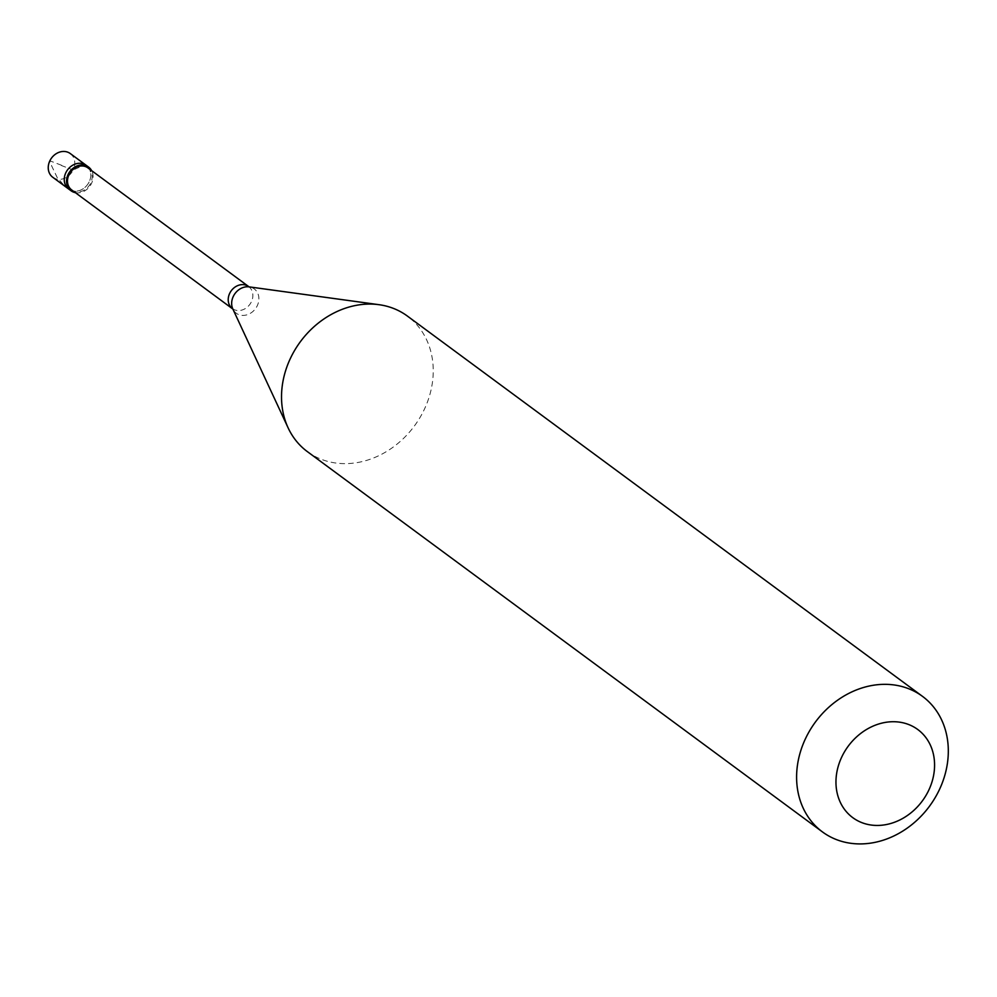 <?xml version="1.0" encoding="UTF-8"?>
<svg xmlns="http://www.w3.org/2000/svg" width="997" height="997" viewBox="0 0 997 997"><rect width="100%" height="100%" fill="white"/><g stroke="black" fill="none" stroke-linecap="round" stroke-linejoin="round"><path stroke-width="0.75" stroke-dasharray="4.99 3.74" d="M52.754 177.267A14.743 12.4 126.4 0 0 73.167 169.989L85.281 164.655M68.768 189.094A14.743 12.4 126.4 0 0 89.194 181.815A14.743 12.4 -53.6 0 0 86.29 165.377A14.743 12.4 -53.6 0 1 89.194 181.815A14.743 12.4 126.4 0 1 68.768 189.094M70.264 153.55A14.743 12.4 -53.6 0 1 73.167 169.989L61.453 165.539M75.386 192.67A14.743 12.4 126.4 0 0 91.475 183.51A14.743 12.4 -53.6 0 0 91.649 170.649M71.684 189.941A13.684 11.515 126.4 0 0 90.64 183.174A13.684 11.515 -53.6 0 0 87.948 167.92M307.35 451.616A84.234 70.887 126.4 0 0 424.012 410.029A84.234 70.887 -53.6 0 0 407.412 316.086M61.577 165.278L49.85 160.829L50.548 163.57L57.141 177.429L63.559 184.856L68.718 189.044M232.413 308.596A13.684 11.515 126.4 0 0 251.369 301.842A13.684 11.515 -53.6 0 0 248.677 286.575L249.163 286.874A15.129 12.724 -53.6 0 1 257.238 305.78A15.129 12.724 126.4 0 1 244.751 315.301A15.129 12.724 126.4 0 1 232.837 308.983L232.413 308.596"/><path stroke-width="1.5" d="M71.061 190.788A14.743 12.4 126.4 0 1 68.157 174.35A14.743 12.4 -53.6 0 1 88.571 167.072L86.29 165.377A14.743 12.4 -53.6 0 0 65.864 172.655A14.743 12.4 126.4 0 0 68.768 189.094A14.743 12.4 126.4 0 1 65.864 172.655A14.743 12.4 -53.6 0 1 86.29 165.377L70.264 153.55A14.743 12.4 -53.6 0 0 49.85 160.829A14.743 12.4 126.4 0 0 52.754 177.267L71.061 190.788A14.743 12.4 126.4 0 0 75.386 192.67M232.413 308.596A13.684 11.515 126.4 0 1 229.709 293.33A13.684 11.515 -53.6 0 1 248.677 286.575L87.948 167.92A13.684 11.515 -53.6 0 0 68.992 174.674A13.684 11.515 126.4 0 0 71.684 189.941L232.887 309.07M288.121 427.863L232.837 308.983A15.129 12.724 126.4 0 1 233.31 296.383A15.129 12.724 -53.6 0 1 249.163 286.874L379.047 304.696A84.234 70.887 -53.6 0 0 290.75 357.674A84.234 70.887 126.4 0 0 288.121 427.863A84.234 70.887 126.4 0 0 307.35 451.616L822.425 831.897A84.234 70.887 126.4 0 0 939.087 790.297A84.234 70.887 -53.6 0 0 922.487 696.355A84.234 70.887 -53.6 0 0 805.825 737.954A84.234 70.887 126.4 0 0 822.425 831.897M841.954 756.573A54.76 46.074 126.4 0 0 861.695 822.575A54.76 46.074 126.4 0 0 928.581 790.596A54.76 46.074 -53.6 0 0 908.853 724.595A54.76 46.074 -53.6 0 0 841.954 756.573M88.571 167.072A14.743 12.4 -53.6 0 1 91.649 170.649M379.047 304.696A84.234 70.887 -53.6 0 1 407.412 316.086L922.487 696.355"/></g></svg>
